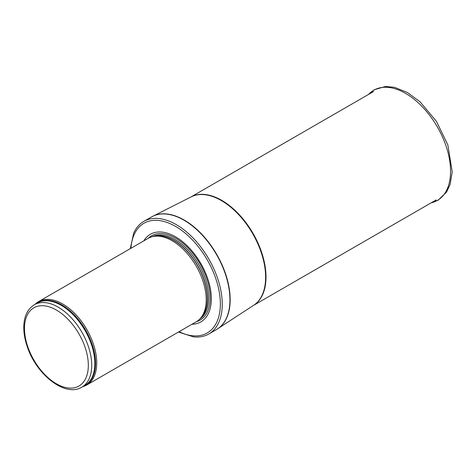 <?xml version="1.0" encoding="UTF-8"?>
<svg xmlns="http://www.w3.org/2000/svg" width="476" height="476" viewBox="0 0 476 476"><rect width="100%" height="100%" fill="white"/><g stroke="black" fill="none" stroke-linecap="round" stroke-linejoin="round"><path stroke-width="0.71" d="M82.663 386.667A48.153 27.798 -120 0 0 86.757 384.995A48.153 27.798 -120 0 0 94.141 346.409A48.153 27.798 -120 0 0 62.683 303.98A48.153 27.798 -120 0 0 38.604 301.594A48.153 27.798 -120 0 0 35.111 304.307M86.757 384.995L196.249 321.782A48.153 27.798 -120 0 0 200.372 318.396A48.153 27.798 -120 0 0 202.246 279.013A48.153 27.798 -120 0 0 172.175 240.767A48.153 27.798 -120 0 0 153.094 236.501A48.153 27.798 -120 0 0 148.095 238.381L38.604 301.594M191.947 324.269A50.557 29.191 -120 0 0 210.321 288.45A50.557 29.191 -120 0 0 175.579 236.834A50.557 29.191 -120 0 0 143.794 240.868M178.458 332.052L193.476 336.859A65.004 37.533 -120 0 0 208.78 334.009A65.004 37.533 -120 0 0 218.746 281.917A65.004 37.533 -120 0 0 176.281 224.63A65.004 37.533 -120 0 0 143.776 221.411A65.004 37.533 -120 0 0 133.649 233.24L130.305 248.65M58.108 307.109A47.552 27.453 -120 0 0 34.331 304.753C27.662 308.93 24.151 316.07 23.8 326.173C23.627 332.67 24.8 339.549 27.31 346.802C36.444 374.785 65.343 397.537 81.884 387.119A47.552 27.453 -120 0 0 89.173 349.015A47.552 27.453 -120 0 0 58.108 307.109M56.406 310.06A45.143 26.061 60 0 1 84.05 381.312A45.143 26.061 60 0 1 28.762 349.39A45.143 26.061 60 0 1 56.406 310.06M81.884 387.119L84.99 385.322A47.552 27.453 -120 0 0 92.279 347.218A47.552 27.453 -120 0 0 61.214 305.318A47.552 27.453 -120 0 0 37.437 302.962L34.331 304.753M83.711 386.06A47.695 27.537 -120 0 0 93.433 348.587A47.695 27.537 -120 0 0 61.797 304.866A47.695 27.537 -120 0 0 36.158 303.7M200.372 318.396L201.544 317.075A47.582 27.471 -120 0 0 203.395 278.157A47.582 27.471 -120 0 0 173.675 240.362A47.582 27.471 -120 0 0 154.819 236.15L153.094 236.501M200.967 317.724A47.552 27.453 -120 0 0 203.841 278.876A47.552 27.453 -120 0 0 173.853 240.291A47.552 27.453 -120 0 0 153.974 236.322M199.855 318.956A47.552 27.453 -120 0 0 205.876 280.554A47.552 27.453 -120 0 0 175.091 239.571A47.552 27.453 -120 0 0 152.344 236.673M196.38 321.705A48.647 28.084 -120 0 0 208.405 284.309A48.647 28.084 -120 0 0 175.769 238.286A48.647 28.084 -120 0 0 148.226 238.303M179.095 331.689A63.32 36.557 -120 0 0 220.317 301.915A63.32 36.557 -120 0 0 175.579 226.415A63.32 36.557 -120 0 0 130.942 248.288M208.78 334.009L216.479 329.565A65.004 37.533 -120 0 0 226.439 277.472A65.004 37.533 -120 0 0 183.974 220.192A65.004 37.533 -120 0 0 151.469 216.973L143.776 221.411M217.11 329.184A64.998 37.527 -120 0 0 217.734 328.791A64.998 37.527 -120 0 0 226.38 276.389A64.998 37.527 -120 0 0 184.206 220.061A64.998 37.527 -120 0 0 152.766 216.271A64.998 37.527 -120 0 0 152.118 216.616M216.479 329.565L253.643 305.3A62.612 36.146 -120 0 0 261.973 254.827A62.612 36.146 -120 0 0 221.352 200.569A62.612 36.146 -120 0 0 191.066 196.915L151.469 216.973M253.416 305.455A62.6 36.14 -120 0 0 262.526 255.166A62.6 36.14 -120 0 0 221.739 200.354A62.6 36.14 -120 0 0 190.822 197.04M431.173 202.83A63.629 36.735 -120 0 0 437.385 126.961A63.629 36.735 -120 0 0 368.573 94.409M253.345 305.497L436.111 199.98M190.745 197.076L373.511 91.559M431.137 202.853L438.182 200.176L446.583 192.024L450.183 184.23L452.2 171.776L447.851 144.93L436.492 121.404L420.082 101.828L407.397 92.505L394.533 87.322L385.518 86.471L374.279 89.726L368.537 94.432"/></g></svg>
